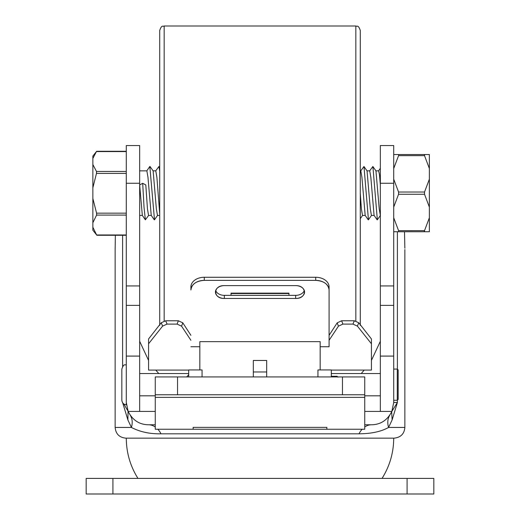 <?xml version="1.0" encoding="UTF-8"?>
<svg xmlns="http://www.w3.org/2000/svg" width="520" height="520" viewBox="0 0 520 520"><rect width="100%" height="100%" fill="white"/><g stroke="black" fill="none" stroke-linecap="round" stroke-linejoin="round"><path stroke-width="0.78" d="M364.215 370.091L361.25 373.536M371.429 360.406L380.341 341.296M364.741 426.972A22.288 15.457 90 0 1 371.429 424.781C380.614 424.658 387.426 420.199 391.853 411.411L393.712 402.493L393.712 145.542L380.341 145.542L380.341 411.411M157.846 429.24A22.288 15.457 -90 0 1 160.999 433.817L359.001 433.817C371.325 433.726 381.179 431.606 388.576 427.453L392.132 419.906L391.657 411.84M404.859 249.561L404.859 427.453L388.576 427.453C387.205 422.701 387.641 418.541 389.89 414.973M359.001 433.817A22.288 15.457 90 0 1 362.154 429.24M392.132 419.906L397.391 402.493L391.826 411.469M404.859 248.248L404.508 231.744M158.75 373.536L155.785 370.091M122.609 402.493L127.868 419.906L131.423 427.453L115.141 427.453C115.778 433.953 119.34 437.515 125.84 438.152L394.16 438.152C400.719 437.457 404.281 433.894 404.859 427.453M155.259 411.411L128.148 411.411C132.574 420.199 139.386 424.658 148.571 424.781L155.259 424.781L148.571 424.781A22.288 15.457 -90 0 1 155.259 426.972M364.741 424.781L371.475 424.781M128.336 411.84L128.173 411.476M128.148 411.411L126.288 402.493L126.288 404.736C123.728 404.612 122.245 403.13 121.83 400.276L121.83 384.676L121.83 400.276M121.83 384.676L121.83 369.076L121.83 384.676M139.659 411.411L139.659 145.542L126.288 145.542L126.288 402.493M123.819 403.988L128.056 411.203L127.868 419.906M160.999 433.817C149.89 434.038 140.03 431.918 131.423 427.453C132.788 422.637 132.353 418.476 130.111 414.973M115.141 249.535L115.349 235.274M148.571 360.406L139.659 341.296M391.853 411.411L364.741 411.411M364.741 397.371L155.259 397.371L155.259 394.765L364.741 394.765L364.741 429.24L193.141 429.24L193.141 427.375L326.859 427.375L326.859 429.24M193.141 429.24L155.259 429.24L155.259 397.371M202.059 376.935L202.059 369.935L188.689 369.935L188.689 376.935M320.171 369.935L320.171 341.647L199.83 341.647L199.83 369.935M331.312 376.935L331.312 369.935L317.941 369.935L317.941 376.935M364.741 394.765L364.741 376.935L155.259 376.935L155.259 394.765M199.83 341.647L320.171 341.647M329.089 289.985C328.296 284.141 323.837 280.937 315.712 280.365A13.37 9.62 0 0 1 329.089 289.985L329.089 346.743L320.171 346.743L329.089 346.743L329.089 286.891A13.37 9.62 180 0 0 315.712 277.271L204.289 277.271A13.37 9.62 180 0 0 190.911 286.891L190.911 289.985A13.37 9.62 0 0 1 204.289 280.365L315.712 280.365L204.289 280.365C196.164 280.937 191.705 284.141 190.911 289.985M199.83 346.743L190.911 346.743L199.83 346.743M295.659 298.454A8.912 6.415 180 0 0 304.57 292.038A8.912 6.415 180 0 0 295.659 285.623L224.341 285.623L295.659 285.623C307.242 285.317 307.125 298.818 295.659 298.454L224.341 298.454L295.659 298.454L295.659 295.353L224.341 295.353A8.912 6.415 0 0 1 215.69 290.492M224.341 285.623A8.912 6.415 180 0 0 215.43 292.038A8.912 6.415 180 0 0 224.341 298.454C212.81 298.779 212.81 285.298 224.341 285.623M304.311 290.492A8.912 6.415 0 0 1 295.659 295.353M190.911 335.329L182.8 322.842L178.353 320.775L165.678 320.775L161.239 322.771L148.571 338.956L148.571 370.091L188.689 370.091M329.089 340.288L338.435 326.17L342.882 324.103L352.95 324.103L357.396 326.105L371.429 343.772L371.429 338.956L358.761 322.771L354.322 320.775L341.647 320.775L337.2 322.842L329.089 335.329M148.571 343.772L162.604 326.105L167.05 324.103L177.119 324.103L181.565 326.17L190.911 340.288M331.312 370.091L371.429 370.091L371.429 343.772M288.971 295.353L288.971 293.547L231.03 293.547L231.03 295.353M288.971 293.547L288.971 293.144L231.03 293.144L231.03 293.547M266.689 376.935L266.689 360.471L253.311 360.471L253.311 376.935M398.171 399.386L398.171 369.967L397.28 369.076L397.28 400.276L398.171 399.386M398.171 384.676L398.171 396.708L398.171 384.676M360.288 325.39L360.288 30.459C358.163 24.362 357.149 26.858 355.829 26L164.171 26L164.171 320.931M164.171 26C162.819 26.904 161.895 24.284 159.712 30.459L159.712 325.39M126.288 151.281L96.662 151.281L92.859 156.078L92.859 187.766L96.492 173.394L96.486 171.464L92.859 164.541M92.859 198.517L92.859 222.742L96.597 215.092L96.59 213.161L92.859 198.517L92.859 187.766M92.859 222.742L92.859 230.204L96.87 235.274L126.288 235.274M93.34 156.93L92.859 158.431L96.434 151.58L94.79 153.998M96.434 151.58L126.288 151.58M126.288 234.975L96.648 234.975L92.859 227.26M142.324 215.384L139.646 184.938L142.695 183.3L144.04 207.344L145.366 219.804L148.701 215.332M142.695 183.3L145.808 184.938L147.453 208.942L148.564 215.43L151.268 215.43M151.236 215.384L147.979 177.353L146.868 170.859L139.659 170.859M159.712 213.928L156.897 177.365L155.785 170.853L153.088 170.859M149.825 166.478L154.492 219.797M155.662 170.95L158.951 166.491L159.712 171.249M153.14 170.931L156.364 208.936L157.476 215.43L159.712 215.43M365.17 215.378L361.926 177.3L360.815 170.859L360.288 170.859M360.685 170.963L363.987 166.491L368.44 219.797M369.59 170.963L372.892 166.484L377.344 219.811M380.341 185.003L379.49 174.753L378.632 170.853L375.934 170.859M367.016 170.859L369.726 170.859L370.838 177.327L374.069 215.364M360.282 193.186L361.387 208.91L362.505 215.43L365.209 215.43M367.049 170.905L370.299 208.845L371.416 215.43L374.114 215.43M375.96 170.898L379.216 208.852L380.341 215.43M429.371 217.783L424.522 230.627L424.522 231.744L429.371 231.744L429.371 154.544L424.522 154.544L424.522 155.656L424.522 154.544L424.242 154.758M398.684 155.428L398.691 154.564M393.712 154.544L424.522 154.544M393.712 168.506L398.567 155.656L424.522 155.656L429.371 168.506M429.371 179.179L424.522 192.03L424.522 194.259L429.371 207.103M393.712 207.103L398.567 194.259L398.567 192.03L393.712 179.179M393.712 231.744L398.567 231.744L398.567 230.627L393.712 217.783M424.522 231.744L398.567 231.744M424.522 230.627L398.574 230.646M424.294 231.12L424.444 230.769M433.829 478.4L86.171 478.4L86.171 494L433.829 494L433.829 478.4M382.05 478.4C389.747 466.089 393.634 452.673 393.712 438.152L260 438.152M393.712 356.09L380.341 356.09M397.391 231.744L397.391 369.083M397.391 400.27L397.391 402.493L393.712 402.493M380.341 305.37L393.712 305.37M380.341 285.935L393.712 285.935M393.712 183.261L380.341 183.261M122.609 366.554L122.609 235.274M139.659 356.09L126.288 356.09M126.288 305.37L139.659 305.37M126.288 285.935L139.659 285.935M139.659 183.261L126.288 183.261M342.459 394.765L342.459 376.935M177.541 376.935L177.541 394.765M315.712 280.365L315.712 277.271M167.05 324.103L165.678 320.775M161.239 322.771L162.604 326.105M178.353 320.775L177.119 324.103M181.565 326.17L182.8 322.842M337.2 322.842L338.435 326.17M342.882 324.103L341.647 320.775M354.322 320.775L352.95 324.103M357.396 326.105L358.761 322.771M204.289 277.271L204.289 280.365M224.341 295.353L224.341 298.454M337.11 376.935L337.11 376.285L338 377.175M355.829 320.931L355.829 26M126.288 215.092L96.597 215.092M96.59 213.161L126.288 213.161M126.288 173.394L96.492 173.394M96.486 171.464L126.288 171.464M398.567 192.03L424.522 192.03M424.522 194.259L398.567 194.259M112.912 478.4L112.912 494M407.089 478.4L407.089 494M126.288 364.618C124.787 365.664 124.091 362.752 121.83 369.076M115.141 427.453L115.141 248.248M188.689 374.654L186.745 376.935M266.689 371.969L253.311 371.969M331.312 376.285L337.11 376.285M139.659 395.818L155.259 395.818M364.741 395.818L380.341 395.818M139.659 373.536L188.689 373.536M331.312 373.536L380.341 373.536M393.712 400.276L397.28 400.276M393.712 369.076L397.28 369.076M151.203 215.339L154.278 219.797M146.751 170.95L149.825 166.484M142.292 215.339L145.366 219.804M150.026 166.491L153.16 170.957M154.486 219.797L157.619 215.326M158.99 166.562L159.712 167.596M368.219 219.791L365.137 215.326M377.13 219.811L374.043 215.326M380.341 168.279L378.567 170.859M360.288 218.68L362.563 215.43M363.968 166.504L367.088 170.957M368.42 219.785L371.54 215.332M372.873 166.498L375.993 170.95M377.332 219.797L380.451 215.345M139.659 215.43L142.35 215.43M126.288 438.152C126.367 452.673 130.254 466.089 137.95 478.4"/></g></svg>
